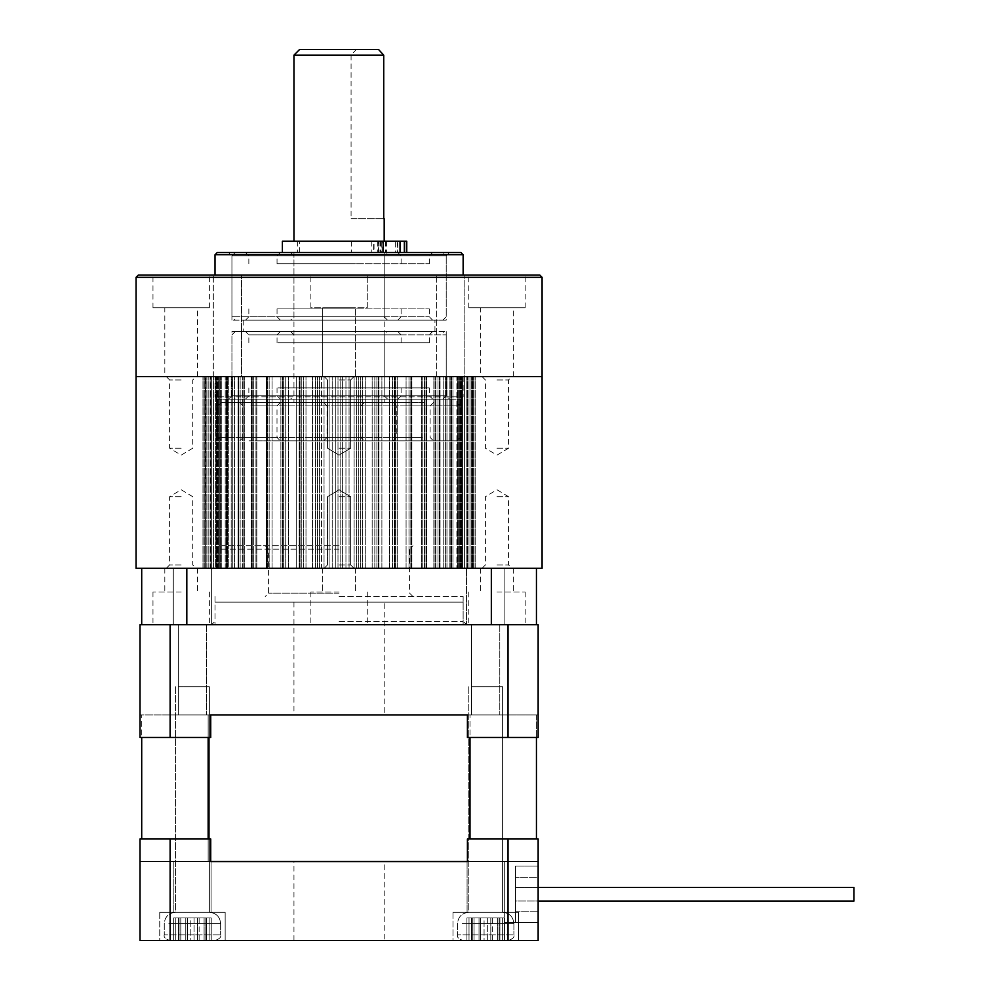 <?xml version="1.0" encoding="UTF-8"?>
<svg xmlns="http://www.w3.org/2000/svg" width="990" height="990" viewBox="0 0 990 990"><rect width="100%" height="100%" fill="white"/><g stroke="black" fill="none" stroke-linecap="round" stroke-linejoin="round"><path stroke-width="0.74" stroke-dasharray="4.95 3.71" d="M470.003 838.988L470.003 714.929L208.147 714.929L208.147 861.548L536.444 861.548L141.706 861.548L208.147 861.548L208.147 838.988M141.706 838.988L141.706 714.929L538.139 714.929L467.416 714.929L536.444 714.929L536.444 838.988M208.147 737.488L208.147 714.929L141.706 714.929L141.706 737.488M536.444 737.488L536.444 714.929L470.003 714.929L470.003 737.488M384.194 602.143L293.956 602.143L384.194 602.143L384.194 714.929L293.956 714.929L384.194 714.929M293.956 602.143L293.956 714.929M499.789 624.702L499.789 714.929L471.599 714.929L499.789 714.929L471.599 714.929L499.789 714.929L499.789 624.702L471.599 624.702L471.599 714.929L471.599 624.702L499.789 624.702M206.551 624.702L206.551 714.929L178.361 714.929L206.551 714.929L178.361 714.929L206.551 714.929L206.551 624.702L178.361 624.702L178.361 714.929L178.361 624.702L206.551 624.702M215.016 624.702L463.134 624.702L215.016 624.702L215.016 602.143L463.134 602.143L215.016 602.143M463.134 624.702L463.134 602.143M210.734 714.929L140.011 714.929L210.734 714.929L210.734 737.488L140.011 737.488L140.011 624.702L170.119 624.702L170.119 737.488L210.734 737.488L170.119 737.488M508.031 737.488L538.139 737.488L538.139 624.702L508.031 624.702L508.031 737.488L467.416 737.488L538.139 737.488L538.139 714.929L538.139 737.488L467.416 737.488L467.416 714.929M508.031 624.702L170.119 624.702M384.194 940.5L293.956 940.5L384.194 940.5L384.194 861.548L293.956 861.548L384.194 861.548M293.956 940.5L293.956 861.548M452.987 912.31L452.987 940.5L518.401 940.5L452.987 940.5L518.401 940.5L452.987 940.5L452.987 912.31L518.401 912.31L518.401 940.5L518.401 912.31L452.987 912.31M159.749 912.31L159.749 940.5L225.163 940.5L159.749 940.5L225.163 940.5L159.749 940.5L159.749 912.31L225.163 912.31L225.163 940.5L225.163 912.31L159.749 912.31M467.082 861.548L467.082 912.31L504.306 912.31L467.082 912.31L504.306 912.31L467.082 912.31L467.082 861.548L504.306 861.548L504.306 912.31L504.306 861.548L467.082 861.548M173.844 861.548L173.844 912.31L211.068 912.31L173.844 912.31L211.068 912.31L173.844 912.31L173.844 861.548L211.068 861.548L211.068 912.31L211.068 861.548L173.844 861.548M170.119 940.5L140.011 940.5L140.011 838.988L140.011 861.548L140.011 838.988L170.119 838.988L170.119 940.5L508.031 940.5L508.031 838.988L538.139 838.988L538.139 940.5L508.031 940.5M538.139 861.548L538.139 922.457L538.139 838.988L538.139 861.548L504.306 861.548L504.306 922.457L538.139 922.457L504.306 922.457L504.306 861.548L538.139 861.548L467.416 861.548L538.139 861.548M508.031 838.988L467.416 838.988L467.416 861.548M210.734 861.548L140.011 861.548L210.734 861.548L210.734 838.988L170.119 838.988M467.416 838.988L538.139 838.988L467.416 838.988M210.734 838.988L140.011 838.988L210.734 838.988M471.537 912.31L502.611 912.31L471.537 912.31M466.81 940.5L504.578 940.5L466.81 940.5M508.254 940.5L504.578 940.5L508.254 940.5C512.795 938.953 514.676 937.072 513.897 934.857L457.504 934.857L513.897 934.857C514.676 937.072 512.795 938.953 508.254 940.5M471.537 686.738L502.611 686.738L471.537 686.738M469.012 940.5L504.467 940.5L466.921 940.5L484.073 940.5L484.073 917.94L466.921 917.94L504.467 917.94L484.073 917.94L484.073 940.5L499.9 940.5L492.364 940.5L492.364 917.94L499.9 917.94L466.921 917.94L479.024 917.94L479.024 940.5L469.012 940.5L469.012 917.94L469.012 940.5M487.328 940.5L487.328 917.94L504.467 917.94L492.364 917.94L492.364 940.5L471.488 940.5L479.024 940.5L479.024 917.94L471.488 917.94L487.328 917.94L487.328 940.5M853.937 901.024L853.937 887.486L853.937 901.024L515.58 901.024L515.58 887.486L515.58 901.024L515.58 887.486L515.58 901.024L515.58 887.486L515.58 901.024L515.58 887.486L515.58 901.024L853.937 901.024L853.937 887.486M538.139 887.486L515.58 887.486L538.139 887.486M538.139 877.338L538.139 911.171L538.139 877.338L515.58 877.338L515.58 911.171L538.139 911.171L515.58 911.171L515.58 877.338L538.139 877.338M538.139 922.457L538.139 866.064L538.139 922.457L515.58 922.457L538.139 922.457M538.139 866.064L515.58 866.064L538.139 866.064M515.58 866.064L515.58 922.457L515.58 866.064M178.287 912.31L209.373 912.31L178.287 912.31M173.572 940.5L211.34 940.5L173.572 940.5M215.016 940.5L211.34 940.5L215.016 940.5C219.557 938.953 221.438 937.072 220.646 934.857L164.253 934.857L220.646 934.857C221.438 937.072 219.557 938.953 215.016 940.5M178.287 686.738L209.373 686.738L178.287 686.738M175.774 940.5L211.229 940.5L173.683 940.5L190.822 940.5L190.822 917.94L173.683 917.94L211.229 917.94L190.822 917.94L190.822 940.5L206.662 940.5L199.126 940.5L199.126 917.94L206.662 917.94L173.683 917.94L185.786 917.94L185.786 940.5L175.774 940.5L175.774 917.94L175.774 940.5M194.077 940.5L194.077 917.94L211.229 917.94L199.126 917.94L199.126 940.5L178.249 940.5L185.786 940.5L185.786 917.94L178.249 917.94L194.077 917.94L194.077 940.5M231.932 331.464L446.218 331.464L231.932 331.464L231.932 395.753L446.218 395.753L449.608 399.131L228.542 399.131L449.608 399.131M446.218 331.464L446.218 395.753L231.932 395.753L228.542 399.131M446.218 320.178L231.932 320.178L446.218 320.178L446.218 255.89L231.932 255.89L228.542 252.512L449.608 252.512L228.542 252.512M231.932 320.178L231.932 255.89L446.218 255.89L449.608 252.512M217.268 399.131L460.882 399.131L217.268 399.131L215.016 396.879L463.134 396.879L463.134 376.571L215.016 376.571L463.134 376.571M460.882 399.131L463.134 396.879L215.016 396.879L215.016 376.571M243.206 331.464L434.944 331.464L243.206 331.464L243.206 320.178L434.944 320.178L243.206 320.178M434.944 331.464L434.944 320.178M436.627 376.571L436.627 275.072L464.83 275.072L436.627 275.072L464.83 275.072L436.627 275.072L436.627 376.571L464.83 376.571L464.83 275.072L464.83 376.571L436.627 376.571M213.32 376.571L213.32 275.072L241.523 275.072L213.32 275.072L241.523 275.072L213.32 275.072L213.32 376.571L241.523 376.571L241.523 275.072L241.523 376.571L213.32 376.571M468.777 307.779L525.17 307.779L468.777 307.779L468.777 275.072L525.17 275.072L468.777 275.072M525.17 307.779L525.17 275.072M480.62 376.571L513.327 376.571L480.62 376.571L480.62 307.779L513.327 307.779L480.62 307.779M513.327 376.571L513.327 307.779M310.885 307.779L310.885 275.072L367.265 275.072L310.885 275.072L367.265 275.072L310.885 275.072L310.885 307.779L367.265 307.779L367.265 275.072L367.265 307.779L310.885 307.779M322.715 376.571L322.715 307.779L355.435 307.779L322.715 307.779L355.435 307.779L322.715 307.779L322.715 376.571L355.435 376.571L355.435 307.779L355.435 376.571L322.715 376.571M152.98 307.779L209.373 307.779L152.98 307.779L152.98 275.072L209.373 275.072L152.98 275.072M209.373 307.779L209.373 275.072M164.823 376.571L197.53 376.571L164.823 376.571L164.823 307.779L197.53 307.779L164.823 307.779M197.53 376.571L197.53 307.779M215.016 275.072L463.134 275.072L215.016 275.072M542.087 376.571L136.063 376.571L542.087 376.571M136.063 277.324L542.087 277.324M539.835 275.072L138.315 275.072M215.016 254.764L463.134 254.764M460.882 252.512L217.268 252.512M403.536 402.522L221.215 402.522L403.536 402.522M272.757 405.9L460.313 405.9L272.757 405.9M274.614 440.859L456.935 440.859L274.614 440.859M405.393 437.481L217.837 437.481L405.393 437.481M424.302 402.522L392.894 402.522L424.302 402.522M403.945 405.9L430.118 405.9L403.945 405.9M355.051 402.522L323.656 402.522L355.051 402.522M334.694 405.9L360.867 405.9L334.694 405.9M271.186 402.522L239.778 402.522L271.186 402.522M250.829 405.9L277.002 405.9L250.829 405.9M402.089 440.859L433.496 440.859L402.089 440.859M422.445 437.481L396.272 437.481L422.445 437.481M332.85 440.859L364.258 440.859L332.85 440.859M353.207 437.481L327.034 437.481L353.207 437.481M248.973 440.859L280.38 440.859L248.973 440.859M269.329 437.481L243.156 437.481L269.329 437.481M293.956 55.143L351.079 55.143L356.276 49.5L378.526 49.5L379.492 50.441M356.276 49.5L299.599 49.5M363.751 241.238L293.956 241.238L363.751 241.238M351.079 55.143L351.079 218.679L383.724 218.679L351.079 218.679M360.669 252.512L299.599 252.512L360.669 252.512M360.669 241.238L299.599 241.238L360.669 241.238M363.751 402.522L293.956 402.522L363.751 402.522M311.702 320.178L442.839 320.178L311.702 320.178M363.763 320.178L245.458 320.178L363.763 320.178M323.606 320.178L397.72 320.178L323.606 320.178M351.871 320.178L290.577 320.178L351.871 320.178M355.435 308.905L277.039 308.905L355.435 308.905M315.278 308.905L429.301 308.905L315.278 308.905M366.449 252.512L235.311 252.512L366.449 252.512M354.544 252.512L280.43 252.512L354.544 252.512M326.279 252.512L387.573 252.512L326.279 252.512M355.435 263.786L277.039 263.786L355.435 263.786M315.278 263.786L429.301 263.786L315.278 263.786M273.574 399.131L442.839 399.131L273.574 399.131M398.166 399.131L245.458 399.131L398.166 399.131M302.049 399.131L397.72 399.131L302.049 399.131M369.691 399.131L290.577 399.131L369.691 399.131M378.229 387.857L277.039 387.857L378.229 387.857M282.113 387.857L429.301 387.857L282.113 387.857M404.576 331.464L235.311 331.464L404.576 331.464M279.984 331.464L432.692 331.464L279.984 331.464M376.101 331.464L280.43 331.464L376.101 331.464M308.459 331.464L387.573 331.464L308.459 331.464M378.229 342.738L277.039 342.738L378.229 342.738M282.113 342.738L429.301 342.738L282.113 342.738M381.175 252.512L371.807 252.512L381.175 252.512M381.175 241.238L371.807 241.238L381.175 241.238M395.901 252.512L386.533 252.512L395.901 252.512M395.901 241.238L386.533 241.238L395.901 241.238M406.742 241.238L282.373 241.238M351.326 241.238L351.326 252.512L282.373 252.512L400.022 252.512L382.053 252.512L382.053 241.238M380.036 241.238L380.036 252.512L297.346 252.512L373.626 252.512L373.626 241.238M377.722 241.238L377.722 252.512L395.678 252.512L395.678 241.238M377.722 252.512L373.626 252.512M380.036 252.512L382.053 252.512M400.01 241.238L400.01 252.512L404.588 252.512L404.588 241.238M400.022 252.512L404.588 252.512M351.326 252.512L374.034 252.512L374.034 241.238M378.353 241.238L378.353 252.512L374.034 252.512M378.353 252.512L381.793 252.512L381.793 241.238M397.287 241.238L397.287 252.512L381.793 252.512M397.287 252.512L395.678 252.512M181.182 568.31L164.823 568.31L181.182 568.31M181.182 564.931L169.612 564.931L181.182 564.931M136.063 568.31L475.188 568.31L141.706 568.31L141.706 624.702L186.813 624.702L186.813 568.31L141.706 568.31M339.075 564.931L350.633 564.931L339.075 564.931M496.968 568.31L513.327 568.31L496.968 568.31M496.968 564.931L508.538 564.931L496.968 564.931M181.182 376.571L166.233 376.571L181.182 376.571M181.182 379.962L169.612 379.962L181.182 379.962M339.075 379.962L350.633 379.962L339.075 379.962M496.968 376.571L511.917 376.571L496.968 376.571M496.968 379.962L508.538 379.962L496.968 379.962M181.182 448.198L169.612 448.198L181.182 448.198M496.968 448.198L508.538 448.198L496.968 448.198M339.075 448.198L350.633 448.198L339.075 448.198M339.075 496.695L350.633 496.695L339.075 496.695M496.968 496.695L508.538 496.695L496.968 496.695M181.182 496.695L169.612 496.695L181.182 496.695M219.768 568.31L205.796 568.31L219.768 568.31L219.768 376.571L208.172 376.571L225.213 376.571L210.115 376.571L220.609 376.571L219.768 376.571L219.768 568.31L220.609 568.31L219.768 568.31M225.213 568.31L210.957 568.31L225.213 568.31L225.213 376.571L226.45 376.571L217.268 376.571L232.774 376.571L217.268 376.571L226.45 376.571L225.213 376.571L225.213 568.31L226.45 568.31L225.213 568.31M232.774 568.31L218.505 568.31L232.774 568.31L232.774 376.571L234.395 376.571L226.661 376.571L456.873 376.571L226.661 376.571L234.395 376.571L232.774 376.571L232.774 568.31L234.395 568.31L232.774 568.31M464.595 376.571L452.937 376.571L469.978 376.571L457.541 376.571L468.035 376.571L464.595 376.571L464.595 568.31L464.595 376.571M469.978 376.571L461.179 376.571L475.188 376.571L461.179 376.571L472.836 376.571L469.978 376.571L469.978 568.31L469.978 376.571M456.873 376.571L451.7 376.571L460.882 376.571L456.873 376.571L456.873 568.31L456.873 376.571M321.564 568.31L303.324 568.31L321.564 568.31L321.564 376.571L321.564 568.31M285.739 568.31L269.144 568.31L285.739 568.31L285.739 376.571L285.739 568.31M253.861 568.31L240.149 568.31L255.952 568.31L251.373 568.31L253.861 568.31L253.861 376.571L253.861 568.31M228.294 568.31L234.395 568.31L226.661 568.31L228.294 568.31L228.294 376.571L228.294 568.31M205.796 376.571L208.172 376.571L205.351 376.571L205.314 568.31L216.971 568.31L202.962 568.31L216.971 568.31L205.314 568.31L205.796 376.571M536.444 568.31L491.337 568.31L491.337 624.702L536.444 624.702L536.444 568.31L324.126 568.31L542.087 568.31M215.61 568.31L204.781 568.31L215.61 568.31L215.61 376.571L202.962 376.571L216.971 376.571L202.962 376.571L215.61 376.571L215.61 568.31M211.353 568.31L220.609 568.31L210.115 568.31L211.353 568.31L211.353 376.571L211.353 568.31M210.239 568.31L210.957 568.31L210.239 568.31L210.239 376.571L210.239 568.31M218.246 568.31L226.45 568.31L217.268 568.31L218.246 568.31L218.246 376.571L218.246 568.31M217.515 568.31L218.505 568.31L217.515 568.31L217.515 376.571L217.515 568.31M242.315 568.31L231.19 568.31L244.295 568.31L242.315 568.31L242.315 376.571L242.315 568.31M238.615 568.31L244.295 568.31L238.095 568.31L238.615 376.571L238.615 568.31M238.689 568.31L240.149 568.31L238.689 568.31L238.689 376.571L238.689 568.31M266.595 568.31L256.818 568.31L269.156 568.31L266.595 568.31L266.595 376.571L266.595 568.31M266.446 568.31L269.156 568.31L266.248 568.31L269.144 568.31L266.446 568.31L266.446 376.571L266.446 568.31M296.257 568.31L288.56 568.31L299.203 568.31L296.257 568.31L296.257 376.571L296.257 568.31M299.648 568.31L299.648 376.571L299.648 568.31M301.257 568.31L303.324 568.31L301.257 568.31L301.257 376.571L301.257 568.31M329.088 568.31L324.039 568.31L332.207 568.31L329.088 568.31L329.088 376.571L329.088 568.31M335.783 568.31L332.207 568.31L337.998 568.31L335.783 568.31L335.783 376.571L335.783 568.31M360.632 568.31L360.632 376.571L360.632 568.31M317.518 568.31L317.518 376.571L317.518 568.31M282.521 568.31L283.771 568.31L282.521 568.31L282.521 376.571L282.521 568.31M216.55 568.31L216.55 376.571L216.55 568.31M216.971 568.31L216.971 376.571L216.971 568.31M220.609 568.31L220.609 376.571L220.609 568.31M226.45 568.31L226.45 376.571L226.45 568.31M234.395 568.31L234.395 376.571L234.395 568.31M244.295 568.31L244.295 376.571L244.295 568.31M253.663 568.31L253.663 376.571L253.663 568.31M255.952 568.31L255.952 376.571L255.952 568.31M269.156 568.31L269.156 376.571L269.144 568.31M280.888 568.31L280.888 376.571L280.888 568.31M283.66 568.31L283.66 376.571L283.66 568.31M299.203 568.31L299.203 376.571L299.203 568.31M312.419 568.31L312.419 376.571L312.419 568.31M315.488 568.31L315.488 376.571L315.488 568.31M332.207 568.31L332.207 376.571L332.207 568.31M345.943 568.31L345.943 376.571L345.943 568.31M349.062 568.31L349.062 376.571L349.062 568.31M362.662 568.31L362.662 376.571L362.662 568.31M365.731 568.31L365.731 376.571L365.731 568.31M378.947 568.31L378.947 376.571L378.947 568.31M381.893 568.31L381.893 376.571L381.893 568.31M394.49 568.31L394.49 376.571L394.49 568.31M397.262 568.31L397.262 376.571L397.262 568.31M408.994 568.31L408.994 376.571L409.006 568.31M411.555 568.31L411.555 376.571L411.555 568.31M422.198 568.31L422.198 376.571L422.198 568.31M424.487 568.31L424.487 376.571L424.487 568.31M433.855 568.31L433.855 376.571L433.855 568.31M435.835 568.31L435.835 376.571L435.835 568.31M443.755 568.31L443.755 376.571L443.755 568.31M445.376 568.31L445.376 376.571L445.376 568.31M451.7 568.31L451.7 376.571L451.7 568.31M452.937 568.31L452.937 376.571L452.937 568.31M457.541 568.31L457.541 376.571L457.541 568.31M458.382 568.31L458.382 376.571L458.382 568.31M461.179 568.31L461.179 376.571L461.179 568.31M461.6 568.31L461.6 376.571L461.6 568.31M462.54 568.31L462.54 376.571L462.54 568.31M339.075 545.75L218.963 545.75L339.075 545.75M339.075 549.141L215.572 549.141L339.075 549.141M339.075 596.512L463.134 596.512L339.075 596.512M339.075 593.121L268.587 593.121L339.075 593.121M339.075 624.702L192.456 624.702L339.075 624.702M339.075 621.324L463.134 621.324L339.075 621.324M192.456 568.31L173.287 568.31L192.456 568.31M485.694 624.702L504.863 624.702L485.694 624.702M485.694 568.31L504.863 568.31L485.694 568.31M339.075 591.995L310.885 591.995L339.075 591.995M339.075 568.31L215.572 568.31L339.075 568.31M496.968 624.702L525.17 624.702L496.968 624.702M496.968 591.995L525.17 591.995L496.968 591.995M181.182 624.702L152.98 624.702L181.182 624.702M181.182 591.995L152.98 591.995L181.182 591.995M491.337 568.31L186.813 568.31M491.337 624.702L536.444 624.702M192.456 624.702L173.287 624.702L192.456 624.702M186.813 624.702L141.706 624.702M462.095 923.583L513.897 923.583L462.095 923.583M490.805 940.5L490.805 917.94L490.805 940.5M474.049 917.94L474.049 940.5L474.049 917.94M499.096 940.5L499.096 917.94L499.096 940.5M502.375 940.5L502.375 917.94L502.375 940.5M497.339 940.5L497.339 917.94L497.339 940.5M472.292 917.94L472.292 940.5L472.292 917.94M480.583 917.94L480.583 940.5L480.583 917.94M168.845 923.583L220.646 923.583L168.845 923.583M197.567 940.5L197.567 917.94L197.567 940.5M180.811 917.94L180.811 940.5L180.811 917.94M205.858 940.5L205.858 917.94L205.858 940.5M209.138 940.5L209.138 917.94L209.138 940.5M204.101 940.5L204.101 917.94L204.101 940.5M179.054 917.94L179.054 940.5L179.054 917.94M187.345 917.94L187.345 940.5L187.345 917.94M367.339 316.8L231.932 316.8L367.339 316.8M315.278 316.8L429.301 316.8L315.278 316.8M355.435 316.8L277.039 316.8L355.435 316.8M327.17 316.8L384.194 316.8L327.17 316.8M310.81 255.89L446.218 255.89L310.81 255.89M362.872 255.89L248.849 255.89L362.872 255.89M322.715 255.89L401.111 255.89L322.715 255.89M350.98 255.89L293.956 255.89L350.98 255.89M406.717 395.753L231.932 395.753L406.717 395.753M282.113 395.753L429.301 395.753L282.113 395.753M378.229 395.753L277.039 395.753L378.229 395.753M310.6 395.753L384.194 395.753L310.6 395.753M271.433 334.843L446.218 334.843L271.433 334.843M396.037 334.843L248.849 334.843L396.037 334.843M299.921 334.843L401.111 334.843L299.921 334.843M367.55 334.843L293.956 334.843L367.55 334.843M446.96 568.31L446.96 376.571L446.96 568.31M435.043 568.31L435.043 376.571L435.043 568.31M421.332 568.31L421.332 376.571L421.332 568.31M406.086 568.31L406.086 376.571L406.086 568.31M389.59 568.31L389.59 376.571L389.59 568.31M372.166 568.31L372.166 376.571L372.166 568.31M354.111 568.31L354.111 376.571L354.111 568.31M337.998 568.31L337.998 376.571L337.998 568.31M303.324 568.31L303.324 376.571L303.324 568.31M240.149 568.31L240.149 376.571L240.149 568.31M218.505 568.31L218.505 376.571L218.505 568.31M210.957 568.31L210.957 376.571L210.957 568.31M204.781 568.31L204.781 376.571L204.781 568.31M202.962 568.31L202.962 376.571L202.962 568.31M203.111 568.31L203.111 376.571L203.111 568.31M205.227 568.31L205.227 376.571L205.227 568.31M206.836 568.31L206.836 376.571L206.836 568.31M205.351 568.31L205.351 376.571L205.351 568.31M208.172 568.31L208.172 376.571L208.172 568.31M213.555 568.31L213.555 376.571L213.555 568.31M221.277 568.31L221.277 376.571L221.277 568.31M227.391 568.31L227.391 376.571L227.391 568.31M227.056 568.31L227.056 376.571L227.056 568.31M231.19 568.31L231.19 376.571L231.19 568.31M243.107 568.31L243.107 376.571L243.107 568.31M251.72 568.31L251.72 376.571L251.72 568.31M252.19 568.31L252.19 376.571L252.19 568.31M256.818 568.31L256.818 376.571L256.818 568.31M267.312 568.31L267.312 376.571L267.312 568.31M272.064 568.31L272.064 376.571L272.064 568.31M283.771 568.31L283.771 376.571L283.784 568.31M288.56 568.31L288.56 376.571L288.56 568.31M305.984 568.31L305.984 376.571L305.984 568.31M319.448 568.31L319.448 376.571L319.448 568.31M324.039 568.31L324.039 376.571L324.039 568.31M340.152 568.31L340.152 376.571L340.152 568.31M342.367 568.31L342.367 376.571L342.367 568.31M356.586 568.31L356.586 376.571L356.586 568.31M358.702 568.31L358.702 376.571L358.702 568.31M374.826 568.31L374.826 376.571L374.826 568.31M376.893 568.31L376.893 376.571L376.893 568.31M378.502 568.31L378.502 376.571L378.502 568.31M392.411 568.31L392.411 376.571L392.411 568.31M394.379 568.31L394.379 376.571L394.367 568.31M395.629 568.31L395.629 376.571L395.629 568.31M410.838 568.31L410.838 376.571L410.838 568.31M411.704 568.31L411.704 376.571L411.704 568.31M424.289 568.31L424.289 376.571L424.289 568.31M425.96 568.31L425.96 376.571L425.96 568.31M426.43 568.31L426.43 376.571L426.43 568.31M438.001 568.31L438.001 376.571L438.001 568.31M439.461 568.31L439.461 376.571L439.461 568.31M439.535 568.31L439.535 376.571L439.535 568.31M449.856 568.31L449.856 376.571L449.856 568.31M451.094 568.31L451.094 376.571L451.094 568.31M450.759 568.31L450.759 376.571L450.759 568.31M459.645 568.31L459.645 376.571L459.645 568.31M460.635 568.31L460.635 376.571L460.635 568.31M459.904 568.31L459.904 376.571L459.904 568.31M467.193 568.31L467.193 376.571L467.193 568.31M467.911 568.31L467.911 376.571L467.911 568.31M466.797 568.31L466.797 376.571L466.797 568.31M472.354 568.31L472.354 376.571L472.354 568.31M472.799 568.31L472.799 376.571L472.799 568.31M471.314 568.31L471.314 376.571L471.314 568.31M472.923 568.31L472.923 376.571L472.923 568.31M475.039 568.31L475.039 376.571L475.039 568.31M475.188 568.31L475.188 376.571L475.188 568.31M473.368 568.31L473.368 376.571L473.368 568.31M513.897 923.583C513.204 916.74 509.454 912.99 502.611 912.31L502.611 686.738L502.611 912.31C509.454 912.99 513.204 916.74 513.897 923.583L513.897 934.857L513.897 923.583M468.777 686.738L468.777 912.31C461.946 912.99 458.184 916.74 457.504 923.583L457.504 934.857C456.712 937.072 458.593 938.953 463.134 940.5C458.593 938.953 456.712 937.072 457.504 934.857L457.504 923.583C458.184 916.74 461.946 912.99 468.777 912.31L468.777 686.738M466.921 917.94L466.921 940.5L466.921 917.94M499.9 917.94L499.9 940.5L499.9 917.94M504.467 917.94L504.467 940.5L504.467 917.94M471.488 917.94L471.488 940.5L471.488 917.94M220.646 923.583C219.966 916.74 216.204 912.99 209.373 912.31L209.373 686.738L209.373 912.31C216.204 912.99 219.966 916.74 220.646 923.583L220.646 934.857L220.646 923.583M175.539 686.738L175.539 912.31C168.696 912.99 164.946 916.74 164.253 923.583L164.253 934.857C163.474 937.072 165.355 938.953 169.896 940.5C165.355 938.953 163.474 937.072 164.253 934.857L164.253 923.583C164.946 916.74 168.696 912.99 175.539 912.31L175.539 686.738M173.683 917.94L173.683 940.5L173.683 917.94M206.662 917.94L206.662 940.5L206.662 917.94M211.229 917.94L211.229 940.5L211.229 917.94M178.249 917.94L178.249 940.5L178.249 917.94M456.935 402.522L460.313 405.9L460.313 437.481L456.935 440.859M392.894 440.859L396.272 437.481L396.272 405.9L392.894 402.522M323.656 440.859L327.034 437.481L327.034 405.9L323.656 402.522M239.778 440.859L243.156 437.481L243.156 405.9L239.778 402.522M378.551 252.512L378.551 241.238M384.194 252.512L384.194 402.522M293.956 252.512L293.956 402.522M221.215 440.859L217.837 437.481L217.837 405.9L221.215 402.522M299.599 252.512L299.599 241.238M364.258 402.522L360.867 405.9L360.867 437.481L364.258 440.859M280.38 402.522L277.002 405.9L277.002 437.481L280.38 440.859M433.496 402.522L430.118 405.9L430.118 437.481L433.496 440.859M235.311 252.512L231.932 255.89L231.932 316.8L235.311 320.178M248.849 308.905L248.849 316.8L245.458 320.178M277.039 308.905L277.039 316.8L280.43 320.178M290.577 252.512L293.956 255.89L293.956 316.8L290.577 320.178M429.301 308.905L429.301 316.8L432.692 320.178M248.849 263.786L248.849 255.89L245.458 252.512M277.039 263.786L277.039 255.89L280.43 252.512M429.301 263.786L429.301 255.89L432.692 252.512M387.573 320.178L384.194 316.8L384.194 255.89L387.573 252.512M442.839 320.178L446.218 316.8L446.218 255.89L442.839 252.512M401.111 263.786L401.111 255.89L397.72 252.512L397.757 241.238M401.111 308.905L401.111 316.8L397.72 320.178M235.311 331.464L231.932 334.843L231.932 395.753L235.311 399.131M248.849 387.857L248.849 395.753L245.458 399.131M277.039 387.857L277.039 395.753L280.43 399.131M290.577 331.464L293.956 334.843L293.956 395.753L290.577 399.131M429.301 387.857L429.301 395.753L432.692 399.131M248.849 342.738L248.849 334.843L245.458 331.464M277.039 342.738L277.039 334.843L280.43 331.464M429.301 342.738L429.301 334.843L432.692 331.464M387.573 399.131L384.194 395.753L384.194 334.843L387.573 331.464M442.839 399.131L446.218 395.753L446.218 334.843L442.839 331.464M401.111 342.738L401.111 334.843L397.72 331.464M401.111 387.857L401.111 395.753L397.72 399.131M385.345 241.238L385.345 252.512M400.071 241.238L400.071 252.512M297.346 241.238L297.346 252.512M380.804 241.238L380.804 252.512M386.533 241.238L386.533 252.512M371.807 241.238L371.807 252.512M379.974 241.238L379.974 252.512M166.233 568.31L169.612 564.931L169.612 496.695L181.182 489.741L192.741 496.695L192.741 564.931L196.119 568.31M350.633 564.931L354.024 568.31L350.633 564.931L350.633 496.695L350.633 564.931M482.031 568.31L485.409 564.931L485.409 496.695L496.968 489.741L508.538 496.695L508.538 564.931L511.917 568.31M166.233 376.571L169.612 379.962L169.612 448.198L181.182 455.14L192.741 448.198L192.741 379.962L196.119 376.571M350.633 379.962L354.024 376.571L350.633 379.962L350.633 448.198L350.633 379.962M482.031 376.571L485.409 379.962L485.409 448.198L496.968 455.14L508.538 448.198L508.538 379.962L511.917 376.571M339.075 455.14L350.633 448.198L339.075 455.14L327.517 448.198L327.517 379.962L324.126 376.571L327.517 379.962L327.517 448.198L339.075 455.14M339.075 489.741L350.633 496.695L339.075 489.741L327.517 496.695L327.517 564.931L324.126 568.31L327.517 564.931L327.517 496.695L339.075 489.741M205.314 568.31L205.314 376.571L205.314 568.31M210.115 568.31L210.115 376.571L210.115 568.31M217.268 568.31L217.268 376.571L217.268 568.31M226.661 568.31L226.661 376.571L226.661 568.31M238.095 568.31L238.095 376.571L238.095 568.31M251.373 568.31L251.373 376.571L251.373 568.31M266.248 568.31L266.248 376.571L266.248 568.31M282.422 568.31L282.422 376.571L282.422 568.31M299.995 568.31L299.995 376.571L299.995 568.31M299.624 568.31L299.624 376.571L299.624 568.31M378.526 568.31L378.526 376.571L378.526 568.31M378.155 568.31L378.155 376.571L378.155 568.31M395.728 568.31L395.728 376.571L395.728 568.31M411.902 568.31L411.902 376.571L411.902 568.31M426.777 568.31L426.777 376.571L426.777 568.31M440.055 568.31L440.055 376.571L440.055 568.31M451.489 568.31L451.489 376.571L451.489 568.31M460.882 568.31L460.882 376.571L460.882 568.31M468.035 568.31L468.035 376.571L468.035 568.31M472.836 568.31L472.836 376.571L472.836 568.31M459.187 545.75L462.578 549.141L462.578 568.31L462.553 376.571M218.963 545.75L215.572 549.141L215.572 568.31L215.597 376.571M412.954 596.512L409.563 593.121L409.563 549.141L412.954 545.75M463.134 596.512L463.134 621.324L466.525 624.702L466.525 568.31L466.525 624.702M211.625 568.31L211.625 624.702L211.625 568.31M504.863 568.31L504.863 624.702L504.863 568.31M367.265 591.995L367.265 624.702L367.265 591.995M355.435 568.31L355.435 591.995L355.435 568.31M525.17 591.995L525.17 624.702M513.327 568.31L513.327 591.995M209.373 591.995L209.373 624.702M197.53 568.31L197.53 591.995M215.016 596.512L215.016 621.324L211.625 624.702M265.196 545.75L268.587 549.141L268.587 593.121L265.196 596.512M164.823 568.31L164.823 591.995M152.98 591.995L152.98 624.702M480.62 568.31L480.62 591.995M468.777 591.995L468.777 624.702M322.715 568.31L322.715 591.995L322.715 568.31M310.885 591.995L310.885 624.702L310.885 591.995M173.287 568.31L173.287 624.702L173.287 568.31"/><path stroke-width="1.49" d="M467.416 861.548L210.734 861.548L467.416 861.548L467.416 838.988L508.031 838.988L508.031 940.5L538.139 940.5L538.139 838.988L508.031 838.988M141.706 737.488L141.706 838.988M208.147 838.988L208.147 737.488M210.734 714.929L467.416 714.929L210.734 714.929L210.734 737.488L170.119 737.488L170.119 624.702L508.031 624.702L508.031 737.488L467.416 737.488L467.416 714.929M470.003 737.488L470.003 838.988M536.444 838.988L536.444 737.488M508.031 737.488L538.139 737.488L538.139 624.702L508.031 624.702M170.119 624.702L140.011 624.702L140.011 737.488L170.119 737.488M170.119 940.5L170.119 838.988L140.011 838.988L140.011 940.5L508.031 940.5M170.119 838.988L210.734 838.988L210.734 861.548M853.937 887.486L538.139 887.486L853.937 887.486L538.139 887.486L853.937 887.486L853.937 901.024L538.139 901.024L853.937 901.024M215.016 254.764L217.268 252.512L460.882 252.512L463.134 254.764L215.016 254.764L215.016 275.072M138.315 275.072L539.835 275.072L542.087 277.324L136.063 277.324L138.315 275.072M463.134 254.764L463.134 275.072M491.337 624.702L491.337 568.31L542.087 568.31L542.087 376.571L136.063 376.571L542.087 376.571L542.087 277.324M141.706 624.702L141.706 568.31L136.063 568.31L136.063 277.324M293.956 55.143L299.599 49.5L378.551 49.5L383.724 55.143L293.956 55.143L293.956 241.238M383.724 218.679L383.724 55.143M282.373 252.512L282.373 241.238L406.742 241.238L406.742 252.512M536.444 568.31L536.444 624.702M141.706 568.31L491.337 568.31M186.813 568.31L186.813 624.702M383.192 252.512L383.192 241.238M406.407 241.238L406.407 252.512M404.341 252.512L404.341 241.238M400.022 241.238L400.022 252.512M384.194 218.679L384.194 241.238"/></g></svg>

